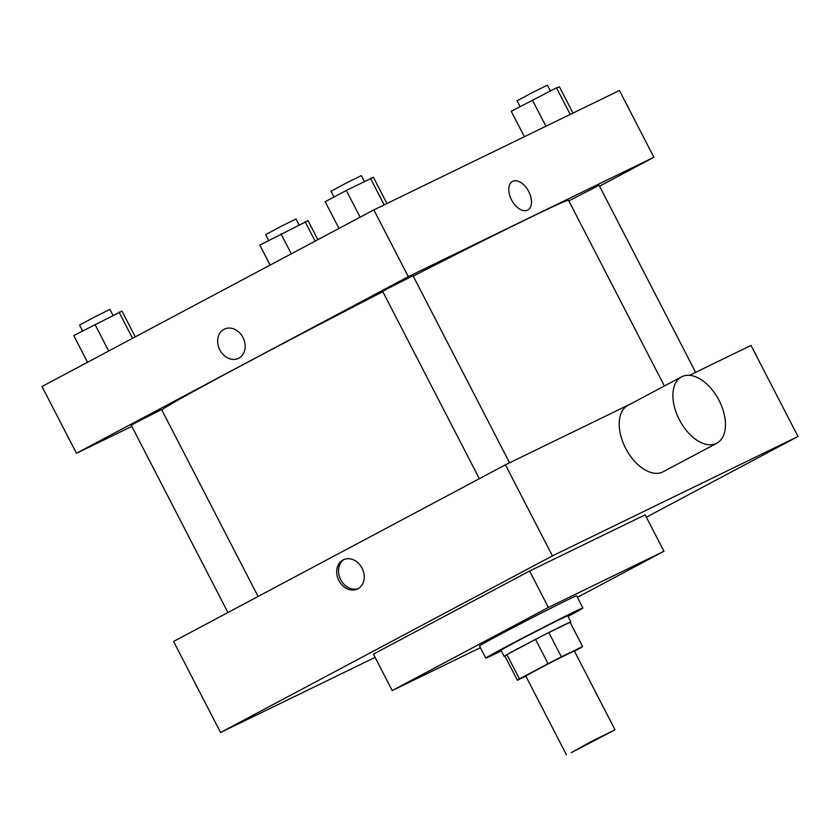 <?xml version="1.0" encoding="UTF-8"?>
<svg xmlns="http://www.w3.org/2000/svg" width="840" height="840" viewBox="0 0 840 840"><rect width="100%" height="100%" fill="white"/><g stroke="black" fill="none" stroke-linecap="round" stroke-linejoin="round"><path stroke-width="1.26" d="M571.221 752.703L590.52 741.888L615.027 729.782L571.221 752.703M566.465 754.845L525.735 675.938L549.801 662.981L574.298 650.864L615.027 729.782M574.445 651.147L580.587 647.881A36.698 0.64 -27.3 0 0 582.624 646.569A36.698 0.64 -27.3 0 0 582.572 646.558L561.383 656.859A36.698 0.64 -27.3 0 0 548.079 663.684L519.446 678.92A36.698 0.64 -27.3 0 0 517.398 680.232A36.698 0.64 -27.3 0 0 517.461 680.243L525.851 676.158M548.079 663.684L535.553 639.398L506.919 654.644L519.446 678.92M517.398 680.232L504.872 655.956A36.698 0.64 -27.3 0 1 506.919 654.644M535.553 639.398A36.698 0.64 -27.3 0 1 548.846 632.583L561.383 656.859M582.624 646.569L570.098 622.293A36.698 0.64 -27.3 0 0 570.045 622.283L548.846 632.583M570.161 622.419A37.58 0.651 152.7 0 0 570.875 621.894A37.58 0.651 152.7 0 0 552.374 630.777A37.58 0.651 152.7 0 0 517.619 648.774A37.58 0.651 152.7 0 0 504.094 656.355A37.58 0.651 152.7 0 0 504.935 656.082M504.094 656.355L500.966 650.286A37.58 0.651 -27.3 0 1 514.49 642.705A37.58 0.651 -27.3 0 1 549.245 624.708A37.58 0.651 -27.3 0 1 567.746 615.815L570.875 621.894M570.045 622.283L582.572 646.558M501.281 650.905A54.652 0.956 -27.3 0 1 495.306 653.835A54.652 0.956 -27.3 0 1 485.782 658.119A54.652 0.956 -27.3 0 1 533.914 632.205A54.652 0.956 -27.3 0 1 582.918 607.981A54.652 0.956 -27.3 0 1 568.061 616.434M485.782 658.119L479.514 645.981A54.652 0.956 -27.3 0 1 527.646 620.067A54.652 0.956 -27.3 0 1 576.65 595.844L582.918 607.981M480.406 647.692L392.217 690.564L548.384 607.446L663.947 551.26L577.416 597.324M392.217 690.564L373.422 654.139L529.589 571.022L645.151 514.846L663.947 551.26M646.37 517.198L798 436.485L552.416 555.87L220.573 732.501L375.092 657.384M343.024 559.965A16.223 13.125 64.1 0 1 343.371 559.787A16.223 13.125 64.1 0 1 362.271 568.638A16.223 13.125 64.1 0 1 357.556 588.976A16.223 13.125 64.1 0 1 338.772 580.335A16.223 13.125 64.1 0 1 343.024 559.965M630.683 403.925L505.428 464.814L173.586 641.456L220.573 732.501M505.428 464.814L552.416 555.87M798 436.485L751.002 345.44L689.493 375.344M716.835 443.205L663.149 471.776A37.58 22.071 -118 0 1 626.01 448.98A37.58 22.071 -118 0 1 627.837 405.437L681.524 376.866A37.58 22.071 62 0 0 679.686 420.409A37.58 22.071 62 0 0 716.835 443.205A37.58 22.071 62 0 0 719.04 400.386A37.58 22.071 62 0 0 681.524 376.866M529.589 571.022L548.384 607.446M344.306 559.388A16.223 13.125 -115.9 0 0 340.483 579.232A16.223 13.125 -115.9 0 0 358.449 588.483M161.858 410.067A228.869 3.99 -27.3 0 1 244.188 364.088A228.869 3.99 -27.3 0 1 382.82 291.701M413.217 276.129A228.869 3.99 -27.3 0 1 568.544 200.309L664.388 385.991M479.336 478.706L382.673 291.428L387.019 288.939L413.028 275.751L509.565 462.798M227.913 612.528L131.25 425.25L137.403 421.806L161.606 409.584L258.069 596.474M568.837 200.886L599.099 185.304L695.635 372.351M599.55 186.197L653.888 157.269L408.303 276.654L76.461 453.285L131.838 426.374M653.888 157.269L619.426 90.499L373.842 209.885L408.303 276.654M373.842 209.885L42 386.516L76.461 453.285M238.518 358.312A16.223 13.125 64.1 0 1 219.828 349.892A16.223 13.125 64.1 0 1 224.322 329.133A16.223 13.125 64.1 0 1 243.222 337.985A16.223 13.125 64.1 0 1 238.508 358.312A16.223 13.125 64.1 0 1 219.828 349.892A16.223 13.125 64.1 0 1 224.322 329.133M527.572 210.137A16.223 9.534 -118 0 1 511.634 200.046A16.223 9.534 -118 0 1 512.505 181.398A16.223 9.534 -118 0 1 528.549 191.237A16.223 9.534 -118 0 1 527.751 210.042A16.223 9.534 -118 0 1 527.572 210.137M512.505 181.398A16.223 9.534 -118 0 1 528.538 191.237A16.223 9.534 -118 0 1 527.751 210.042M317.856 239.684L308.049 220.678L259.833 245.091L270.144 265.083M305.067 221.634L315.126 241.133M280.959 233.846L291.281 253.827M268.611 240.419L265.629 234.644L280.665 226.548L295.985 218.978L298.956 224.732M572.996 113.075L559.461 86.856L556.49 87.811L511.245 111.269L524.381 136.71M556.49 87.811L570.224 114.419M532.381 100.023L545.916 126.242M520.023 106.596L517.052 100.821L532.087 92.726L547.397 85.155L550.368 90.909M135.272 336.872L121.979 311.125L73.763 335.538L87.559 362.271M119.007 312.081L132.542 338.32M94.899 324.293L108.686 351.015M82.541 330.866L79.558 325.091L94.605 316.995L109.914 309.425L112.886 315.179M386.935 203.522L373.401 177.303L346.311 190.47L325.185 201.716L338.982 228.438M370.419 178.259L384.153 204.866M346.311 190.47L360.108 217.192M333.963 197.043L330.981 191.268L346.017 183.172L361.337 175.602L364.308 181.356"/></g></svg>
